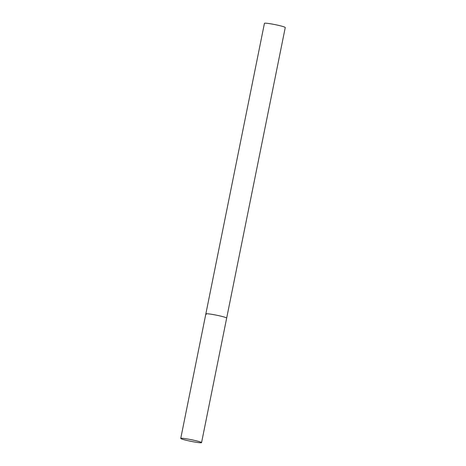 <?xml version="1.0" encoding="UTF-8"?>
<svg xmlns="http://www.w3.org/2000/svg" width="466" height="466" viewBox="0 0 466 466"><rect width="100%" height="100%" fill="white"/><g stroke="black" fill="none" stroke-linecap="round" stroke-linejoin="round"><path stroke-width="0.7" d="M206.327 314.259A10.619 0.839 11.4 0 1 205.85 313.892L264.438 23.329A10.619 0.839 11.4 0 1 273.35 24.284A10.619 0.839 11.4 0 1 284.778 27.162A10.619 0.839 11.4 0 1 285.256 27.529L226.668 318.092A10.619 0.839 -168.6 0 0 213.137 314.55A10.619 0.839 -168.6 0 0 205.85 313.892A10.619 0.839 11.4 0 1 214.762 314.847A10.619 0.839 11.4 0 1 226.191 317.725A10.619 0.839 11.4 0 1 226.668 318.092L201.562 442.618A10.619 0.839 -168.6 0 0 188.031 439.077A10.619 0.839 -168.6 0 0 180.744 438.419A10.619 0.839 -168.6 0 0 194.275 441.96A10.619 0.839 -168.6 0 0 201.562 442.618M205.85 313.892L180.744 438.419"/></g></svg>
